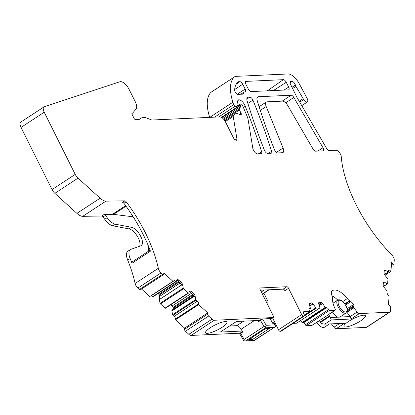 <?xml version="1.0" encoding="UTF-8"?>
<svg xmlns="http://www.w3.org/2000/svg" width="415" height="415" viewBox="0 0 415 415"><rect width="100%" height="100%" fill="white"/><g stroke="black" fill="none" stroke-linecap="round" stroke-linejoin="round"><path stroke-width="0.62" d="M176.048 281.707L152.959 296.834A0.617 0.275 -123.2 0 1 152.917 296.875A0.617 0.275 -123.2 0 1 152.549 296.751L175.737 281.562L174.549 280.483A2.158 0.965 56.8 0 0 173.263 280.042A2.158 0.965 56.8 0 0 173.019 280.556L172.962 281.334L163.795 273.018L163.702 274.268A1.541 0.69 -123.2 0 1 163.526 274.631A1.541 0.69 -123.2 0 1 162.613 274.315L161.046 272.899A4.617 2.065 -123.2 0 1 158.302 268.308A92.384 41.251 -123.2 0 0 126.207 201.789A1.847 0.825 -123.2 0 0 124.879 200.844L105.944 201.135L82.751 216.324L101.691 216.028A1.847 0.825 -123.2 0 1 103.019 216.978A92.384 41.251 -123.2 0 1 104.736 219.307A12.32 5.499 -123.2 0 0 112.958 225.848L115.401 224.245A12.32 5.499 -123.2 0 1 111.516 222.279A12.32 5.499 -123.2 0 1 107.179 217.704L104.736 219.307M82.751 216.324A12.32 5.499 -123.2 0 1 76.931 213.377L54.832 193.338A6.158 2.749 -123.2 0 1 52.036 189.582L21.041 127.41A6.158 2.749 -123.2 0 1 20.75 122.114L43.938 106.93A6.158 2.749 -123.2 0 1 44.234 106.79L119.914 81.755A9.239 4.124 -123.2 0 1 129.164 89.484L135.16 101.519A9.239 4.124 -123.2 0 1 136.011 109.088L132.779 112.947A1.541 0.69 -123.2 0 1 132.712 113.01A1.541 0.69 -123.2 0 1 132.535 113.062L131.949 113.269M209.7 117.362A43.113 19.251 -123.2 0 1 211.121 92.213A12.32 5.499 -123.2 0 1 211.437 91.969L234.625 76.78A12.32 5.499 -123.2 0 1 236.021 76.355L288.077 73.958A12.32 5.499 -123.2 0 1 299.205 83.654L307.188 98.511A4.005 1.79 -123.2 0 1 307.375 101.95A4.005 1.79 -123.2 0 1 303.692 99.595L295.952 86.372A3.081 1.375 -123.2 0 1 295.381 85.059L292.004 87.275M383.367 282.594A2.158 0.965 -123.2 0 1 383.61 282.086A2.158 0.965 -123.2 0 1 384.446 282.19L383.367 282.599L383.18 285.074A2.158 0.965 -123.2 0 0 384.067 287.263L386.811 290.682A0.617 0.275 56.8 0 1 387.065 291.304L386.982 292.445A2.158 0.965 56.8 0 0 388.305 295.101L389.12 295.838L388.466 304.605L389.768 305.788A1.541 0.69 -123.2 0 1 390.717 307.681L390.474 310.944A4.617 2.065 -123.2 0 1 389.95 312.038L366.761 327.228A4.617 2.065 -123.2 0 1 366.238 327.388L336.15 328.768A3.081 1.375 -123.2 0 1 333.945 327.243L331.357 323.856M318.891 320.878L311.924 325.438A1.847 0.825 -123.2 0 1 311.717 325.505L306.005 325.765L305.471 324.691A2.158 0.965 -123.2 0 0 303.453 322.865L326.647 307.676L325.744 307.717L302.551 322.906L303.453 322.865M302.551 322.906A0.617 0.275 -123.2 0 1 302.073 322.548L325.261 307.359A0.617 0.275 56.8 0 0 325.744 307.717M300.673 320.515L302.073 322.548M296.683 323.103A0.617 0.275 -123.2 0 1 296.637 323.161A0.617 0.275 -123.2 0 1 296.564 323.181L319.757 307.992A0.617 0.275 56.8 0 0 319.825 307.971A0.617 0.275 56.8 0 0 319.861 307.608L318.71 303.879A2.158 0.965 -123.2 0 1 318.845 302.608A2.158 0.965 -123.2 0 1 319.088 302.535L321.054 302.447A2.158 0.965 -123.2 0 1 322.73 303.697L325.261 307.359M293.13 323.337L296.564 323.181M304.361 315.006L309.756 311.473L303.739 311.748A1.847 0.825 -123.2 0 0 303.531 311.815A1.847 0.825 -123.2 0 0 303.614 313.403L304.148 314.477A1.847 0.825 -123.2 0 1 304.237 316.064L281.048 331.253A1.847 0.825 -123.2 0 1 280.841 331.315L280.224 331.341A1.847 0.825 -123.2 0 1 278.491 329.775L272.613 317.983M304.237 316.064A1.847 0.825 -123.2 0 1 304.029 316.126L303.412 316.157A1.847 0.825 -123.2 0 1 301.684 314.591L288.57 288.295A1.847 0.825 -123.2 0 0 286.843 286.729L260.309 287.948A1.847 0.825 -123.2 0 0 260.096 288.01A1.847 0.825 -123.2 0 0 260.184 289.603L273.293 315.893A1.847 0.825 -123.2 0 1 273.381 317.485A1.847 0.825 -123.2 0 1 273.174 317.548L214.28 320.256L191.092 335.445L240.01 333.193M191.092 335.445A4.617 2.065 -123.2 0 1 188.867 334.34L185.458 331.248A1.541 0.69 -123.2 0 1 184.509 329.349L184.602 328.104L175.436 319.794L175.493 319.016A2.158 0.965 -123.2 0 0 174.17 316.355L197.358 301.171L196.171 300.092L172.977 315.276L174.17 316.355M172.977 315.276A0.617 0.275 -123.2 0 1 172.614 314.658L195.802 299.469A0.617 0.275 56.8 0 0 196.171 300.092M194.272 296.294L171.867 310.97L172.614 314.658M171.867 310.97L194.241 296.243M193.945 295.802L171.909 310.233L171.857 310.902M171.909 310.233L193.929 295.776L171.945 310.161M170.767 304.75L172.137 305.99A2.158 0.965 -123.2 0 1 173.117 307.302L173.475 308.023A2.158 0.965 -123.2 0 1 173.797 308.947M188.576 293.068L165.481 308.189A0.617 0.275 -123.2 0 1 165.44 308.236A0.617 0.275 -123.2 0 1 165.077 308.112L188.265 292.923A0.617 0.275 56.8 0 0 188.633 293.047A0.617 0.275 56.8 0 0 188.675 293.006L189.785 291.148A2.158 0.965 -123.2 0 1 189.93 290.998A2.158 0.965 -123.2 0 1 191.211 291.434L193.805 293.789A2.158 0.965 -123.2 0 1 195.086 295.957L195.802 299.469M182.564 284.597L181.822 285.084L180.24 283.108L181.277 282.428A2.158 0.965 -123.2 0 1 182.564 284.597L183.274 288.109A0.617 0.275 56.8 0 0 183.643 288.731L160.455 303.915L165.077 308.112M160.455 303.915A0.617 0.275 -123.2 0 1 160.086 303.298L183.274 288.109M181.744 284.939L159.339 299.609L160.086 303.298M159.339 299.609L159.562 296.44A2.158 0.965 -123.2 0 0 159.22 295.096L158.857 294.375A2.158 0.965 -123.2 0 0 158.214 293.405M151.231 295.563A2.158 0.965 -123.2 0 1 151.356 295.672L152.549 296.751M172.962 281.334L149.774 296.518L141.525 289.042M163.526 274.631L140.337 289.82A1.541 0.69 -123.2 0 1 139.424 289.504L137.858 288.083A4.617 2.065 -123.2 0 1 135.114 283.497A92.384 41.251 -123.2 0 0 127.727 260.179A12.32 5.499 -123.2 0 1 127.887 251.21L130.331 249.607A12.32 5.499 -123.2 0 1 130.875 249.337L140.752 245.867A10.78 4.814 -123.2 0 0 141.23 245.633A10.78 4.814 -123.2 0 0 140.457 235.855A10.78 4.814 -123.2 0 0 131.493 227.29L115.401 224.245M131.493 227.29L129.049 228.893A10.78 4.814 -123.2 0 1 137.334 236.26A10.78 4.814 -123.2 0 1 139.616 246.266M129.049 228.893L112.958 225.848M126.036 206.203L113.57 214.368A24.635 11.003 -123.2 0 0 112.439 214.301L104.134 214.431A1.847 0.825 -123.2 0 1 105.462 215.375A92.384 41.251 -123.2 0 1 107.179 217.704M105.944 201.135A12.32 5.499 -123.2 0 1 100.119 198.188L76.931 213.377M43.938 106.93A6.158 2.749 -123.2 0 0 44.229 112.221L75.224 174.399A6.158 2.749 -123.2 0 0 78.02 178.149L100.119 198.188M234.625 76.78A12.32 5.499 -123.2 0 0 234.309 77.024A43.113 19.251 -123.2 0 0 232.908 102.23A61.591 27.504 -123.2 0 0 233.712 104.637A1.541 0.69 -123.2 0 0 235.072 106.24L237.271 106.992A1.541 0.69 -123.2 0 0 237.671 106.971A1.541 0.69 -123.2 0 0 237.598 105.649L237.209 104.871A1.229 0.55 -123.2 0 1 237.022 104.015L237.842 100.456A3.081 1.375 -123.2 0 1 238.158 99.953A3.081 1.375 -123.2 0 1 238.506 99.844L238.967 99.823A6.158 2.749 -123.2 0 1 245.13 105.934A406.799 181.651 -123.2 0 1 261.637 151.734A3.081 1.375 -123.2 0 1 261.46 153.591A3.081 1.375 -123.2 0 1 261.108 153.695L257.497 153.861A4.311 1.925 -123.2 0 1 252.818 148.316L248.097 119.525A9.239 4.124 -123.2 0 0 247.195 116.532L242.464 105.296A1.229 0.55 -123.2 0 0 241.245 104.108L240.321 104.155A1.229 0.55 -123.2 0 0 240.181 104.196A1.229 0.55 -123.2 0 0 240.238 105.254L240.368 105.519A1.541 0.69 -123.2 0 1 240.55 106.722L239.279 108.989A1.229 0.55 -123.2 0 0 239.424 109.954L241.027 113.171A1.847 0.825 -123.2 0 1 241.115 114.758A1.847 0.825 -123.2 0 1 240.638 114.779L236.789 113.466A3.081 1.375 -123.2 0 0 235.995 113.497A3.081 1.375 -123.2 0 0 235.99 113.503L233.541 115.137A3.081 1.375 -123.2 0 0 233.225 116.428L236.913 138.89A3.081 1.375 -123.2 0 1 236.597 140.187A3.081 1.375 -123.2 0 1 233.365 137.681L225.604 122.119A6.158 2.749 -123.2 0 0 219.846 116.895L152.274 120.008A6.158 2.749 -123.2 0 1 151.247 119.811L146.298 117.902A9.239 4.124 -123.2 0 0 144.762 117.606L142.293 117.72A9.239 4.124 -123.2 0 0 141.245 118.042A9.239 4.124 -123.2 0 0 141.23 118.047L139.331 119.318A6.158 2.749 -123.2 0 1 139.326 119.323A6.158 2.749 -123.2 0 1 138.626 119.536L135.534 119.676A1.541 0.69 -123.2 0 1 134.097 118.374L132.141 114.452A1.541 0.69 -123.2 0 1 132.069 113.129A1.541 0.69 -123.2 0 1 132.245 113.077M299.215 101.244L303.106 98.697M384.928 275.244L390.946 271.301L391.599 262.539L392.901 263.722A1.541 0.69 -123.2 0 0 393.819 264.033A1.541 0.69 -123.2 0 0 393.991 263.67L394.25 260.221A4.617 2.065 -123.2 0 0 391.724 254.831A92.384 41.251 -123.2 0 1 341.192 155.936A1.847 0.825 -123.2 0 0 340.897 154.966L340.632 154.432A4.928 2.2 -123.2 0 0 336.02 150.251L329.22 150.562A3.081 1.375 -123.2 0 1 326.538 148.321L296.948 97.333A6.158 2.749 -123.2 0 1 296.808 97.089A6.158 2.749 -123.2 0 1 296.497 96.493L290.542 84.271A3.081 1.375 -123.2 0 1 290.422 81.677A3.081 1.375 -123.2 0 1 290.775 81.568L292.134 81.506A3.081 1.375 -123.2 0 1 295.381 85.059M390.946 271.301L390.131 270.564A2.158 0.965 56.8 0 0 388.85 270.124A2.158 0.965 56.8 0 0 388.606 270.632L388.518 271.773A0.617 0.275 56.8 0 1 388.45 271.918A0.617 0.275 56.8 0 1 388.212 271.887L385.338 270.217L384.254 270.621M384.446 282.19L387.32 283.865A0.617 0.275 56.8 0 0 387.558 283.896A0.617 0.275 56.8 0 0 387.626 283.751L387.958 279.331A0.617 0.275 56.8 0 0 387.703 278.704L384.959 275.285A2.158 0.965 -123.2 0 1 384.072 273.096L384.259 270.616A2.158 0.965 -123.2 0 1 384.503 270.108A2.158 0.965 -123.2 0 1 385.338 270.217M389.95 312.038A4.617 2.065 -123.2 0 1 389.426 312.199L366.238 327.388M306.005 325.765L329.194 310.581L334.905 310.316A1.847 0.825 -123.2 0 0 335.113 310.254A1.847 0.825 -123.2 0 0 335.05 308.713A17.243 7.698 -123.2 0 1 332.524 298.458A6.158 2.749 -123.2 0 0 331.922 295.48A6.158 2.749 -123.2 0 1 331.793 291.231A18.478 8.248 -123.2 0 1 332.472 290.661A18.478 8.248 -123.2 0 1 347.324 298.587A4.928 2.2 -123.2 0 0 349.752 300.652L350.187 300.844A1.847 0.825 -123.2 0 1 351.023 301.529L353.559 304.537A0.923 0.415 -123.2 0 1 353.954 305.606L353.57 306.835A0.923 0.415 -123.2 0 0 353.907 307.826L357.133 312.054A3.081 1.375 -123.2 0 0 359.338 313.584L389.426 312.199M339.978 317.039L350.203 316.567L351.038 319.016L331.217 319.929L324.758 324.157L321.158 323.518A3.081 1.375 -123.2 0 1 320.499 322.45L320.23 321.916A1.229 0.55 -123.2 0 0 319.078 320.868L311.717 325.505M336.15 328.768L344.585 323.244L324.758 324.157M348.662 321.371A12.009 2.744 -26.5 0 1 365.428 315.737A12.009 2.744 -26.5 0 1 360.697 320.821A12.009 2.744 -26.5 0 1 343.931 326.455A12.009 2.744 -26.5 0 1 348.662 321.371M335.113 310.254L328.198 314.783A1.847 0.825 -123.2 0 1 327.99 314.845L328.296 314.829A1.229 0.55 -123.2 0 1 329.448 315.877L329.718 316.412L320.499 322.45M329.194 310.581L328.659 309.507A2.158 0.965 56.8 0 0 326.647 307.676M313.242 304.133L312.5 304.615L310.529 303.562L311.566 302.883A2.158 0.965 -123.2 0 1 313.242 304.133L315.774 307.795A0.617 0.275 56.8 0 0 316.251 308.153L319.757 307.992M309.756 311.473L309.222 310.399A2.158 0.965 56.8 0 1 309.118 308.547A2.158 0.965 56.8 0 1 309.362 308.47L310.264 308.428A0.617 0.275 56.8 0 0 310.337 308.407A0.617 0.275 56.8 0 0 310.373 308.044L309.222 304.314A2.158 0.965 -123.2 0 1 309.357 303.049A2.158 0.965 -123.2 0 1 309.6 302.971L311.566 302.883M265.444 300.149L266.42 300.102A1.847 0.825 -123.2 0 1 268.147 301.669L263.919 293.182M259.515 320.421L236.467 321.48L220.334 332.052L242.163 331.046M210.27 327.741A12.009 2.744 -26.5 0 1 227.036 322.102A12.009 2.744 -26.5 0 1 222.305 327.186A12.009 2.744 -26.5 0 1 205.539 332.825A12.009 2.744 -26.5 0 1 210.27 327.741M214.28 320.256A4.617 2.065 -123.2 0 1 212.055 319.156L188.867 334.34M184.602 328.104L207.791 312.915L207.697 314.165A1.541 0.69 -123.2 0 0 208.646 316.059L212.055 319.156M207.791 312.915L198.624 304.605L175.436 319.794M198.624 304.605L198.686 303.827A2.158 0.965 56.8 0 0 197.358 301.171M183.643 288.731L188.265 292.923M175.737 281.562A0.617 0.275 56.8 0 0 176.105 281.686A0.617 0.275 56.8 0 0 176.147 281.645L177.257 279.788A2.158 0.965 -123.2 0 1 177.402 279.637A2.158 0.965 -123.2 0 1 178.683 280.078L181.277 282.428M124.879 200.844L122.575 202.354A1.847 0.825 -123.2 0 1 123.903 203.298A92.384 41.251 -123.2 0 1 150.048 250.131A92.384 41.251 -123.2 0 1 150.438 251.158L131.996 263.235A1.847 0.825 -123.2 0 1 132.058 261.984A1.847 0.825 -123.2 0 1 132.095 261.964L150.069 250.188L132.058 261.984M130.331 249.607A12.32 5.499 -123.2 0 0 129.075 251.563A12.32 5.499 -123.2 0 0 130.17 258.576A92.384 41.251 -123.2 0 1 131.607 262.213A92.384 41.251 -123.2 0 1 131.996 263.235M249.872 97.126A3.081 1.375 -123.2 0 1 252.932 100.139A406.799 181.651 -123.2 0 1 271.638 151.273A3.081 1.375 -123.2 0 1 271.457 153.13A3.081 1.375 -123.2 0 1 271.109 153.239L267.561 153.4A3.081 1.375 -123.2 0 1 264.474 150.329A382.78 170.923 -123.2 0 1 247.148 100.995A6.158 2.749 -123.2 0 1 247.553 97.416A6.158 2.749 -123.2 0 1 248.248 97.198L249.872 97.126L246.842 99.107M266.259 102.043A6.158 2.749 -123.2 0 0 266.176 106.51L283.092 148.041A6.158 2.749 -123.2 0 1 283.009 152.507A6.158 2.749 -123.2 0 1 282.309 152.72L277.619 152.938A3.081 1.375 -123.2 0 1 274.533 149.867A382.469 170.783 -123.2 0 1 257.196 100.539A6.158 2.749 -123.2 0 1 257.596 96.954A6.158 2.749 -123.2 0 1 258.296 96.737L291.148 95.227A3.081 1.375 -123.2 0 1 293.83 97.473L323 147.73A3.081 1.375 -123.2 0 1 323.342 150.744A3.081 1.375 -123.2 0 1 322.989 150.853L315.675 151.185A3.081 1.375 -123.2 0 1 312.993 148.949L287.782 105.597A6.158 2.749 -123.2 0 0 282.423 101.115L266.959 101.831A6.158 2.749 -123.2 0 0 266.259 102.043L259.11 106.722M113.57 214.368L131.737 216.646A12.32 5.499 -123.2 0 1 133.397 217.118M148.326 251.329L148.674 246.655M236.135 84.266L239.865 81.667L238.698 81.719A6.158 2.749 -123.2 0 0 237.971 81.952A6.158 2.749 -123.2 0 0 237.842 82.056A36.956 16.501 -123.2 0 0 234.61 89.827A3.081 1.375 -123.2 0 0 235.72 92.773A3.081 1.375 -123.2 0 0 237.982 94.381L242.874 94.153A3.081 1.375 -123.2 0 0 243.206 94.055A3.081 1.375 -123.2 0 0 243.564 93.391A6.158 2.749 -123.2 0 1 244.279 92.057A6.158 2.749 -123.2 0 1 244.949 91.86A3.081 1.375 -123.2 0 0 245.286 91.767A3.081 1.375 -123.2 0 0 245.156 89.111L242.749 84.281L234.636 89.505M239.865 81.667A3.081 1.375 -123.2 0 1 242.749 84.281M286.257 82.279L288.664 87.109A3.081 1.375 -123.2 0 1 288.793 89.764A3.081 1.375 -123.2 0 1 288.456 89.863L251.122 91.58A3.081 1.375 -123.2 0 1 248.243 88.966L245.83 84.136A3.081 1.375 -123.2 0 1 245.675 81.501A3.081 1.375 -123.2 0 1 246.038 81.382L283.372 79.664A3.081 1.375 -123.2 0 1 286.257 82.279L273.412 90.553M346.126 313.014A7.698 3.439 -123.2 0 1 338.049 306.747A7.698 3.439 -123.2 0 1 337.686 300.133C340.118 298.925 342.93 300.88 346.126 306.005C347.739 310.27 347.739 312.604 346.126 313.014L339.859 317.117L330.382 317.48A3.081 1.375 -123.2 0 1 329.718 316.412M330.382 317.48L331.217 319.929M337.81 317.138A7.698 3.439 -123.2 0 1 332.462 311.987M350.203 316.567L346.992 312.355A0.923 0.415 -123.2 0 1 346.883 312.199M332.016 295.719A18.478 8.248 -123.2 0 1 337.737 300.097M322.73 303.697L321.988 304.179L320.017 303.126L318.601 303.189M310.529 303.562L309.108 303.624M260.475 290.189L283.155 289.141A1.847 0.825 -123.2 0 1 284.882 290.708L288.57 288.295M195.086 295.957L194.35 296.44L190.174 292.113L189.048 291.631M180.24 283.108L177.646 280.758L176.52 280.27M243.724 340.689L244.072 341.011L244.176 339.439L264.002 326.46L265.714 326.838L266.191 325.287L274.797 324.888L275.617 326.263L274.782 327.108L253.84 340.528M244.176 339.439L240.674 333.411L239.87 333.665M254.395 340.388L244.072 341.011M245.784 340.782L265.61 327.803L265.714 326.838M269.283 328.545L252.362 339.569L248.694 339.74L265.418 328.721L269.283 328.545M261.222 319.327L258.421 321.163A0.617 0.275 56.8 0 0 258.353 321.184A0.617 0.275 56.8 0 0 258.421 321.786L260.496 320.427L261.58 319.094L270.046 318.523A1.847 0.42 -26.5 0 1 270.315 318.601L272.359 323.155L274.305 323.43L275.441 325.708M258.353 321.184L261.58 319.094M252.362 339.569L251.516 337.877M274.797 324.888L273.381 322.709L274.305 323.43M240.674 333.411L242.744 332.052L241.115 329.245A4.928 2.2 56.8 0 0 236.825 325.661L243.714 321.148M257.674 320.505L258.421 321.786M229.578 325.993L236.825 325.661M104.134 214.431L101.691 216.028M105.462 215.375L103.019 216.978M112.439 214.301L125.641 205.653M78.02 178.149L54.832 193.338M75.224 174.399L52.036 189.582M44.229 112.221L21.041 127.41M132.629 113.051L131.892 113.528M132.535 113.062L131.897 113.482M141.23 118.047L139.134 119.427L141.245 118.042M236.913 138.89L235.279 139.959M233.225 116.428L225.329 121.6M233.541 115.137L224.863 120.817M235.99 113.503L224.847 120.796L235.995 113.497M241.027 113.171L239.279 114.317M239.424 109.954L224.219 119.909M239.279 108.989L223.654 119.224M240.55 106.722L222.793 118.353M240.368 105.519L221.875 117.627M240.238 105.254L237.764 106.873M261.637 151.734L258.457 153.82M245.13 105.934L243.252 107.169M238.967 99.823L237.811 100.58M238.506 99.844L237.919 100.228M237.271 106.992L221.439 117.362M235.072 106.24L218.726 116.947M233.712 104.637L214.633 117.134M232.908 102.23L209.803 117.357M234.309 77.024L211.121 92.213M303.692 99.595L299.755 102.173M292.627 88.551L295.952 86.372M292.134 81.506L290.09 82.844M290.189 81.952L290.775 81.568M392.901 263.722L391.438 264.682M390.131 270.564L388.533 271.612M384.394 274.388L388.212 271.887M383.502 286.366L387.32 283.865M359.338 313.584L351.038 319.016M339.709 323.472L333.945 327.243M328.296 314.829L319.078 320.868M334.905 310.316L327.99 314.845M328.659 309.507L305.471 324.691M321.817 304.029L319.27 305.694M319.244 305.601L321.739 303.962M320.816 303.349L318.928 304.584M318.87 304.397L320.613 303.256M316.251 308.153L304.351 315.95M304.418 315.234L315.774 307.795M312.329 304.465L309.782 306.13M309.756 306.037L312.251 304.397M308.879 309.336L310.264 308.428M309.362 308.47L308.952 308.739M303.739 311.748L303.386 311.981M304.029 316.126L280.841 331.315M303.412 316.157L280.224 331.341M301.684 314.591L278.491 329.775M268.147 301.669L266.679 302.634M266.42 300.102L265.667 300.595M273.174 317.548L270.621 319.218M208.646 316.059L185.458 331.248M207.697 314.165L184.509 329.349M198.686 303.827L175.493 319.016M173.475 308.023L193.323 295.029M192.747 294.448L173.117 307.302M172.137 305.99L191.497 293.312M159.334 299.542L181.713 284.887M180.105 282.983L159.562 296.44M159.22 295.096L179.098 282.076M178.486 281.52L158.857 294.375M176.686 280.742L177.21 280.4M174.549 280.483L151.356 295.672M162.613 274.315L139.424 289.504M161.046 272.899L137.858 288.083M158.302 268.308L135.114 283.497M126.207 201.789L123.903 203.298M130.17 258.576L127.727 260.179M252.932 100.139L247.895 103.439M248.248 97.198L247.075 97.971M271.638 151.273L268.448 153.358M323 147.73L317.874 151.086M285.644 102.832L293.83 97.473M291.148 95.227L282.133 101.13M258.296 96.737L257.118 97.509M283.092 148.041L276.4 152.424M266.176 106.51L260.278 110.369M357.133 312.054L350.203 316.593M329.448 315.877L320.23 321.916M320.017 303.126L321.054 302.447M318.679 302.805L319.088 302.535M309.191 303.24L309.6 302.971M286.843 286.729L283.155 289.141M260.309 287.948L259.956 288.181M192.768 294.468L193.805 293.789M190.174 292.113L191.211 291.434M177.646 280.758L178.683 280.078M131.737 216.646L132.696 216.013M353.907 307.826L346.992 312.355M353.57 306.835L347.282 310.954M353.954 305.606L347.308 309.953M353.559 304.537L347.132 308.744M351.023 301.529L345.617 305.072M350.187 300.844L345.067 304.195M349.752 300.652L344.839 303.868M347.324 298.587L342.79 301.555M237.105 82.829L238.698 81.719M242.287 94.179L243.564 93.391M237.266 94.189L245.156 89.111M267.327 90.833L283.372 79.664M246.038 81.382L245.436 81.802M284.078 90.06L288.664 87.109M329.437 323.944L324.317 327.295A7.698 3.439 -123.2 0 1 316.884 322.19M268.977 289.795L262.42 294.09M268.671 289.81L262.353 293.95M264.236 290.012L261.336 291.911M345.991 305.964A6.775 3.024 -123.2 0 1 345.539 312.023A6.775 3.024 -123.2 0 1 339.2 306.275A6.775 3.024 -123.2 0 1 339.652 300.216A6.775 3.024 -123.2 0 1 345.991 305.964M239.709 333.416L242.485 331.601M265.61 327.803L274.222 327.404M262.456 318.87L266.191 325.287M260.496 320.427L264.002 326.46M270.046 318.523L272.359 323.155M241.115 329.245L254.208 320.665M132.712 113.01L131.892 113.549M240.181 104.196L237.681 105.835M237.671 106.971L221.636 117.476M307.375 101.95L301.762 105.628M393.819 264.033L391.366 265.642M384.461 274.528L388.45 271.918M383.574 286.506L387.558 283.896M296.637 323.161L319.825 307.971M308.885 309.362L310.337 308.407M273.381 317.485L270.653 319.27M165.44 308.236L188.633 293.047M152.917 296.875L176.105 281.686M244.279 92.057L240.705 94.252M337.686 300.133L333.022 303.189M269.102 289.789L262.451 294.147M324.317 327.295L320.8 327.03L316.453 322.471M239.6 333.593L243.745 340.725M244.648 341.042L254.099 340.606M239.626 333.447L242.474 331.58M254.255 340.554L274.782 327.108M272.235 322.45L273.386 322.714"/></g></svg>
